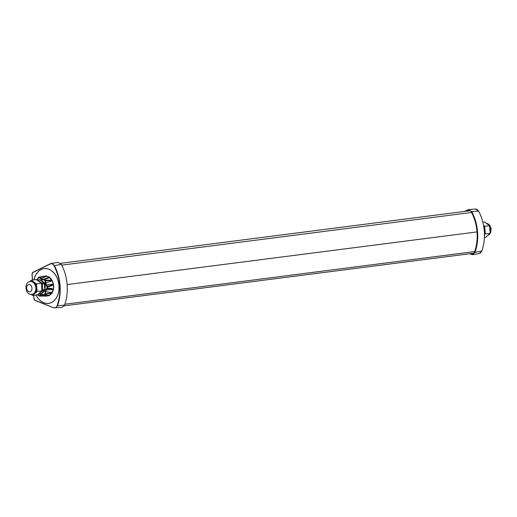 <?xml version="1.0" encoding="UTF-8"?>
<svg xmlns="http://www.w3.org/2000/svg" width="517" height="517" viewBox="0 0 517 517"><rect width="100%" height="100%" fill="white"/><g stroke="black" fill="none" stroke-linecap="round" stroke-linejoin="round"><path stroke-width="0.78" d="M483.628 225.502L484.694 226.265L489.554 225.638L484.442 221.98L482.897 222.174M489.554 225.638L490.161 233.29L485.295 233.91L484.694 226.265M485.295 233.91L484.507 234.608M490.161 233.29L485.644 237.277L484.461 237.426M53.69 307.789L35.091 300.306A1.913 1.383 -97.3 0 1 33.986 298.529L33.728 295.336L33.98 298.509L35.188 300.519M35.227 300.532L53.787 307.828L55.978 307.68L57.523 305.702L64.528 305.146A38.885 28.112 -97.3 0 0 61.316 264.387L57.956 262.326L50.989 263.534L52.521 263.748L54.369 265.615L61.316 264.387M33.657 295.349L33.909 298.529L35.175 300.526L53.736 307.822L61.956 307.428L64.528 305.146M48.76 303.376A17.552 12.692 82.7 0 1 48.133 303.421A17.552 12.692 82.7 0 1 47.532 303.421M43.085 268.834A17.552 12.692 82.7 0 1 44.288 268.562M54.046 265.777C57.348 272.317 59.222 278.902 59.688 285.546C60.269 292.183 59.436 298.865 57.18 305.592L57.523 305.702A38.62 27.924 82.7 0 0 54.369 265.615L54.046 265.777A4.388 3.173 82.7 0 0 50.22 264.019L32.972 272.265L32.08 274.353L32.532 280.046L32.08 274.353A1.913 1.383 82.7 0 1 32.907 272.524L50.317 263.754M35.951 295.052A17.552 12.692 -97.3 0 0 47.674 303.479A17.552 12.692 -97.3 0 0 48.533 303.408A17.552 12.692 -97.3 0 0 58.951 284.977A17.552 12.692 -97.3 0 0 44.921 268.523A17.552 12.692 -97.3 0 0 44.061 268.588A17.552 12.692 -97.3 0 0 33.993 279.859M49.58 277.274L49.322 277.519L52.017 280.931L45.102 283.096L44.927 280.725L45.612 280.905L46.381 284.88L45.755 285.029L46.982 286.832L47.428 286.321L46.381 284.88L53.128 284.234L52.307 280.783L50.957 278.631L49.238 277.067L46.304 275.858L43.124 276.466M52.307 280.783L53.561 284.647L53.736 286.89L53.445 289.488L52.178 292.842L51.758 292.887L52.178 292.842M52.075 293.042L49.438 295.543L46.42 296.131L44.611 295.685M35.996 295.045A17.488 12.647 -97.3 0 0 48.527 303.35A17.488 12.647 -97.3 0 0 58.906 284.977A17.488 12.647 -97.3 0 0 44.927 268.582A17.488 12.647 -97.3 0 0 44.068 268.653A17.488 12.647 -97.3 0 0 34.044 279.852M51.907 280.686L46.233 280.705L46.155 280.136L52.114 280.343M44.572 279.109L49.212 277.422L48.456 278.133L44.772 279.212L45.574 280.182L46.155 280.136M40.921 279.174L41.231 278.644L43.531 279.51L44.236 279.238L44.113 279.736L42.388 279.813L40.921 279.174L39.46 277.726L40.113 277.461L41.231 278.644L46.485 276.22L49.406 277.164M46.213 276.149L40.63 277.222L40.268 276.931L46.213 276.149M39.311 277.067L46.304 275.858M43.848 294.768L41.179 294.929L39.964 296.008L46.233 296.131M46.892 295.155L48.966 295.407L46.42 296.131M49.264 295.285L51.758 292.887L45.528 294.399L44.721 295.175L49.264 295.285M45.735 289.772L46.368 289.934L45.444 292.712L45.567 293.695L44.889 293.876L45.735 289.772L46.976 288.26L47.422 288.719L46.368 289.934L53.109 289.475L51.874 292.725L46.194 293.772L46.11 294.315M53.445 284.169L53.49 289.32M53.548 289.087L50.524 288.292L48.372 288.247L47.422 288.719L52.036 288.796L53.425 289.546M48.372 288.247L47.099 288.253L47.538 288.686L47.81 288.273L47.545 286.379L47.099 286.896L47.816 286.864L50.886 286.043L53.561 284.647M48.372 286.741L48.1 286.263L53.503 284.402M44.281 268.627A17.488 12.647 82.7 0 1 44.488 268.594A17.488 12.647 82.7 0 1 45.347 268.53A17.488 12.647 82.7 0 1 45.606 268.523M50.046 303.085A17.488 12.647 82.7 0 1 48.947 303.292A17.488 12.647 82.7 0 1 48.734 303.317M44.856 279.044L45.296 279.096M44.113 279.736L44.772 279.212L44.339 279.161A0.517 0.33 51.8 0 0 44.249 279.206A0.517 0.517 0 0 1 44.456 279.102L47.286 278.366M42.388 279.813L49.238 277.067M43.531 279.51L43.893 279.432L43.531 279.51M38.394 277.791L38.685 277.215L40.268 276.931M39.182 277.093L40.63 277.222L39.402 277.577L39.686 277.022L39.182 277.093M38.439 277.926L38.142 278.702M38.407 277.629L36.83 279.981L37.547 279.387M46.065 295.898L39.628 296.151L38.413 295.608L38.206 294.199M39.971 295.95L39.402 295.562L40.572 295.911L40.203 296.112M39.402 295.562L40.869 294.464L41.179 294.929L46.595 296.125M43.48 294.606L42.749 294.632L43.783 294.761M49.173 295.634L47.234 295.117M48.824 295.233L48.34 295.181L48.824 295.233M45.076 291.549L52.269 292.648M46.233 280.705L45.612 280.905L46.233 280.705M45.574 280.182L45.651 280.757L44.973 280.576L45.574 280.182M43.822 279.458L44.249 279.206A0.517 0.33 51.8 0 0 44.21 279.652L44.927 280.725M44.339 279.161L44.772 279.212L44.339 279.161M39.298 277.073L38.652 277.222A0.517 0.517 0 0 0 38.284 277.681L39.46 277.726M37.25 280.027L37.612 279.335M39.357 295.924L39.964 296.008A0.517 0.394 -170.2 0 1 39.357 295.924L38.394 295.285M40.869 294.464L42.342 294.179L42.749 294.632M42.342 294.179L44.721 295.175M45.49 294.399L45.05 294.186L45.49 294.399M44.889 293.876L46.194 293.772L45.567 293.695L45.561 294.347M47.545 286.379L48.1 286.263L47.545 286.379M464.376 211.453L468.596 209.566L471.75 211.653A38.885 28.112 82.7 0 1 474.955 252.412L472.609 254.661L469.378 253.789M474.955 252.412L481.76 251.042L480.215 253.175L479.408 253.466L481.831 251.152C486.213 237.62 485.166 224.281 478.677 211.123L475.44 208.997L476.758 209.236L478.606 211.104L471.75 211.653M470.483 253.647L471.258 253.95A4.026 2.915 -97.3 0 0 472.357 254.093A4.026 2.915 -97.3 0 0 474.503 252.109A38.633 27.931 -97.3 0 0 471.342 211.989A4.026 2.915 -97.3 0 0 468.505 210.167A4.026 2.915 -97.3 0 0 467.827 210.374L466.076 211.233M38.284 294.128A7.076 5.118 -97.3 0 0 38.814 294.095L40.959 293.792L44.527 290.599A7.076 5.118 -97.3 0 0 44.811 289.759L44.32 283.555A7.018 5.073 -97.3 0 0 43.971 282.844L39.667 279.768A7.076 5.118 -97.3 0 0 39.066 279.794L36.959 280.072M40.869 293.83L38.814 294.095L42.478 290.864A7.076 5.118 -97.3 0 0 42.762 290.024L42.271 283.82A7.018 5.073 -97.3 0 0 41.916 283.103L37.618 280.027A7.076 5.118 -97.3 0 0 37.011 280.059L39.066 279.794M43.085 282.179A6.611 4.776 -97.3 0 0 40.572 280.376M44.721 288.35A6.611 4.776 -97.3 0 0 44.456 284.964M41.709 293.126A6.611 4.776 -97.3 0 0 43.712 291.362M40.313 280.195A6.611 4.776 82.7 0 1 44.617 290.38M42.413 290.955L44.462 290.696A6.611 4.776 82.7 0 1 41.567 293.255M30.91 294.283L32.59 295.485L37.101 291.498L41.967 290.877L41.366 283.226L36.248 279.568L31.382 280.188L29.585 281.778M32.59 295.485L37.457 294.858L41.967 290.877M37.101 291.498L36.5 283.852L41.366 283.226M31.382 280.188L36.5 283.852M32.028 294.276L32.804 294.179A6.391 4.621 -97.3 0 0 36.617 287.685A6.391 4.621 -97.3 0 0 31.175 281.5L30.4 281.597C23.452 281.591 25.281 295.944 32.028 294.276A6.391 4.621 -97.3 0 0 35.841 287.782A6.391 4.621 -97.3 0 0 30.4 281.597M31.957 288.092A3.664 2.65 -97.3 0 0 27.724 285.067A3.664 2.65 -97.3 0 0 28.222 291.388A3.664 2.65 -97.3 0 0 31.957 288.092M47.797 288.266A0.517 0.349 84.6 0 1 47.719 288.538L47.099 288.253M471.601 212.474L61.717 265.143M67.132 284.57L477.023 231.907M474.69 251.572L64.851 304.235M486.219 223.254A6.391 4.621 82.7 0 1 488.972 225.218M489.605 226.278A6.391 4.621 82.7 0 1 490.097 232.501M489.437 233.923A6.391 4.621 82.7 0 1 487.505 235.629M53.787 307.828L53.652 307.602A4.388 3.173 -97.3 0 0 57.18 305.592M33.004 272.259L50.252 263.78M45.05 294.186L44.165 294.774M46.982 286.832L46.976 288.26M45.755 285.029L45.102 283.096M481.76 251.191A38.62 27.924 -97.3 0 0 478.606 211.104M469.21 210.193L467.827 210.374M473.391 253.679L471.258 253.95M39.667 279.768L37.618 280.027M39.77 279.8L37.715 280.065M43.887 282.747L41.838 283.012M43.971 282.844L41.916 283.103M44.32 283.555L42.271 283.82M44.352 283.684L42.304 283.949M44.824 289.63L42.769 289.888M44.811 289.759L42.762 290.024M44.527 290.599L42.478 290.864M40.959 293.792L38.904 294.057M470.276 210.69L60.567 263.334M473.882 253.207L64.205 305.844M486.116 223.176L488.003 223.79L489.754 225.328L491.15 228.727L490.698 232.566L489.366 234.537L487.441 235.687M32.455 280.052L32.009 274.365L32.972 272.265M48.527 303.35L48.947 303.292M44.068 268.653L44.488 268.594M39.719 296.163L46.136 295.905M43.305 294.567L44.145 295.091A0.517 0.517 0 0 0 44.546 295.246L48.617 295.207M38.071 294.315L38.232 295.272A0.517 0.517 0 0 0 38.504 295.698L39.531 296.138A0.517 0.517 0 0 0 39.731 296.163M475.44 208.997L468.596 209.566M479.408 253.466L472.609 254.661"/></g></svg>
